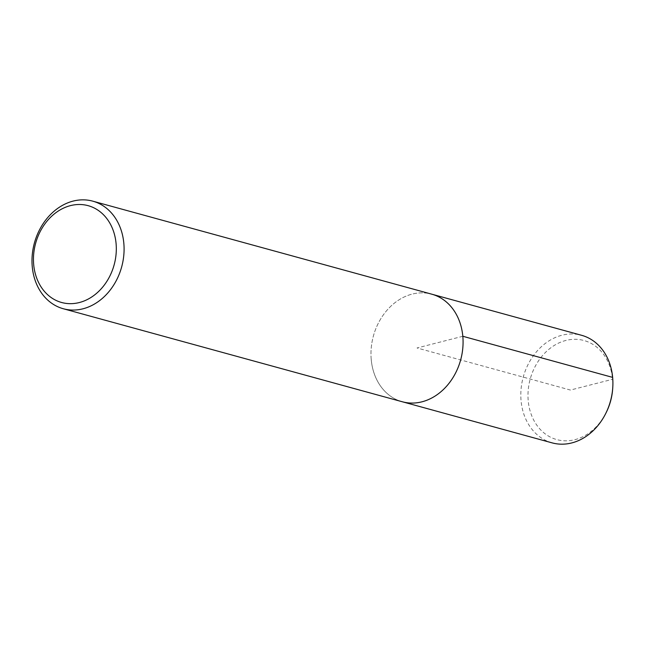 <?xml version="1.0" encoding="UTF-8"?>
<svg xmlns="http://www.w3.org/2000/svg" width="645" height="645" viewBox="0 0 645 645"><rect width="100%" height="100%" fill="white"/><g stroke="black" fill="none" stroke-linecap="round" stroke-linejoin="round"><path stroke-width="0.48" stroke-dasharray="3.23 2.42" d="M371.238 359.668A55.768 45.231 105.3 0 1 431.787 294.185A55.768 45.231 105.3 0 0 371.238 359.668A55.768 45.231 105.3 0 0 402.27 401.754A55.768 45.231 105.3 0 1 371.238 359.668M552.104 442.865A55.768 45.231 105.3 0 1 521.071 400.779A55.768 45.231 105.3 0 1 581.621 335.303M606.155 412.639A51.374 41.667 105.3 0 1 560.69 440.43A51.374 41.667 105.3 0 1 528.223 400.827A51.374 41.667 105.3 0 1 569.954 339.649A51.374 41.667 105.3 0 1 612.669 388.943M462.82 336.279L417.033 347.969L570.406 390.056L612.581 379.284L612.653 377.389"/><path stroke-width="0.97" d="M32.25 266.643A55.768 45.231 105.3 0 1 92.799 201.167A55.768 45.231 105.3 0 1 121.663 266.925A55.768 45.231 105.3 0 1 63.283 308.737A55.768 45.231 105.3 0 1 32.25 266.643M33.685 264.611A50.197 40.708 105.3 0 1 91.679 206.86A50.197 40.708 105.3 0 1 99.314 290.79A50.197 40.708 105.3 0 1 33.685 264.611M92.799 201.167L581.621 335.303A55.768 45.231 105.3 0 1 612.742 387.879A55.768 45.231 105.3 0 1 605.671 413.598A55.768 45.231 105.3 0 1 552.104 442.865L402.27 401.754A55.768 45.231 105.3 0 0 460.651 359.942A55.768 45.231 105.3 0 0 431.787 294.185A55.768 45.231 105.3 0 1 460.651 359.942A55.768 45.231 105.3 0 1 402.27 401.754L63.283 308.737M612.669 388.943A51.374 41.667 105.3 0 1 606.155 412.639L605.679 413.59M612.653 377.389L462.82 336.279M612.75 387.814L612.677 388.887"/></g></svg>
